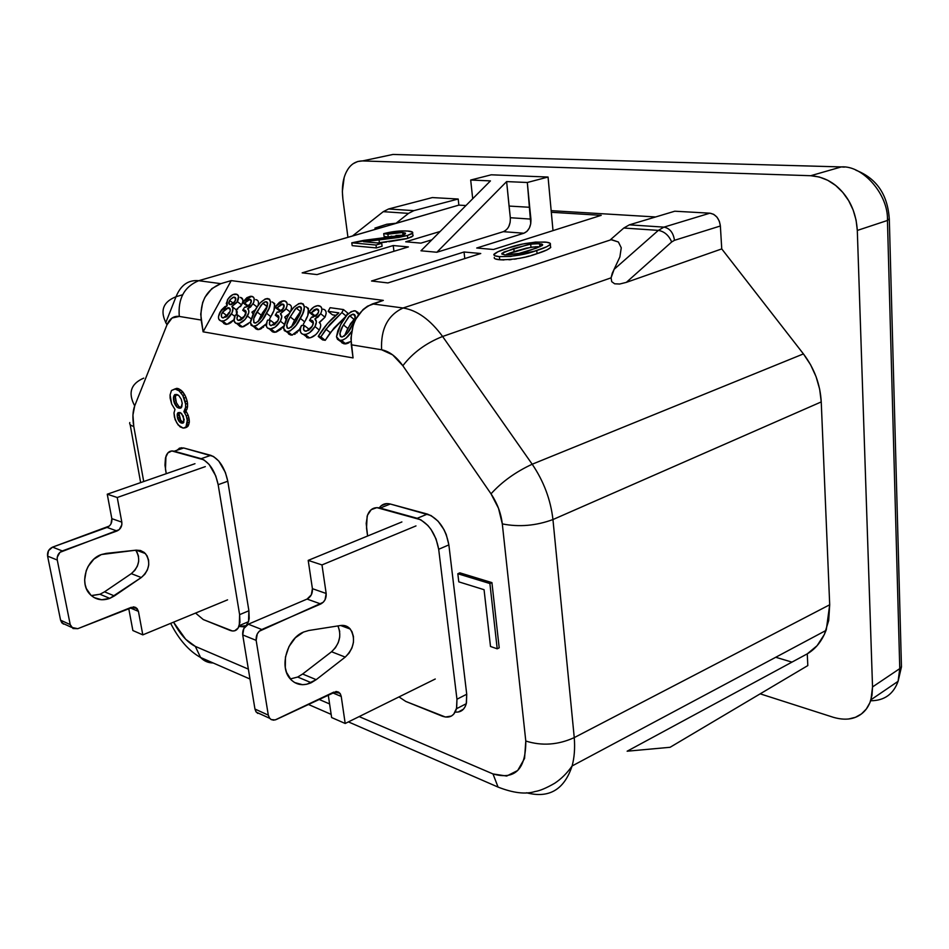<?xml version="1.0" encoding="UTF-8"?>
<svg xmlns="http://www.w3.org/2000/svg" width="949" height="949" viewBox="0 0 949 949"><rect width="100%" height="100%" fill="white"/><g stroke="black" fill="none" stroke-linecap="round" stroke-linejoin="round"><path stroke-width="1.42" d="M91.282 595.569L99.965 594.252L109.799 598.368C101.923 601.144 95.22 599.685 89.704 594.003C79.23 583.232 86.288 559.447 101.401 554.536L136.241 550.147L140.523 550.515L144.26 552.472L147.048 555.794L148.59 560.135L148.72 564.999L147.427 569.863L144.865 574.204L141.282 577.538L109.799 598.368L99.965 594.252L104.532 591.832L114.402 595.925L109.799 598.368L101.721 599.756L94.165 597.609L90.962 595.284L86.335 588.546L85.102 584.394L84.651 579.934L86.181 570.788L88.103 566.458L93.868 559.151L101.401 554.536L106.288 553.374L136.241 550.147L145.422 553.564C150.915 562.033 149.539 570.029 141.282 577.538L114.402 595.925L104.532 591.832L131.294 573.647L141.282 577.538L131.294 573.647C139.361 566.446 140.82 558.629 135.695 550.206M110.95 523.955L111.84 518.664L107.249 494.215L117.237 497.501L121.816 522.14L111.84 518.664L121.816 522.14C122.207 526.292 120.594 529.245 116.988 530.989L107.047 527.419C110.63 525.699 112.231 522.78 111.84 518.664L107.249 494.215L117.237 497.501L205.316 466.623L117.237 497.501L121.816 522.14L121.828 524.844L119.218 529.637L59.941 552.342L57.225 557.265L57.26 560.029L70.226 624.608L73.002 628.523L77.782 628.689L133.667 606.897L135.849 607.526L138.424 611.358L142.801 634.869L227.57 599.851L142.801 634.869L132.872 630.527L128.708 608.356L132.872 630.527L142.801 634.869L138.424 611.358L130.013 607.834L138.424 611.358L137.059 608.499L131.294 607.324L77.782 628.689L71.543 627.36L70.226 624.608L60.582 620.195L61.899 622.935L65.635 624.703M107.249 494.215L194.972 463.705L107.249 494.215M70.226 624.608L57.26 560.029L47.592 556.126L60.582 620.195L70.226 624.608M62.278 550.942L52.586 547.122C48.814 548.913 47.153 551.915 47.592 556.126L57.26 560.029C56.821 555.782 58.494 552.757 62.278 550.942L52.586 547.122L107.047 527.419L116.988 530.989L62.278 550.942M63.346 624.086L60.582 620.195L47.592 556.126L48.494 550.705L52.586 547.122L109.277 526.066M91.911 595.604L99.965 594.252L104.532 591.832L131.294 573.647L134.853 570.337L137.415 566.043L138.696 561.215M138.554 556.387L137.012 552.093M339.73 637.028L338.235 642.675L335.412 647.776L331.545 651.749L302.624 674.027L297.689 677.04L290.299 678.95L297.689 677.04L311.248 682.711C302.778 686.305 295.685 684.917 289.955 678.559C279.065 666.495 287.274 638.428 303.526 632.058L308.769 630.492L340.679 625.498L345.199 625.735L349.102 627.858L351.96 631.607L353.467 636.577L353.467 642.212L351.96 647.918L349.113 653.066L345.234 657.099L316.195 679.662L311.248 682.711L297.689 677.04L302.624 674.027L316.195 679.662L306.918 684.217L302.601 684.704L294.617 682.545L291.26 679.994L286.503 672.355L285.293 667.574L285.459 657.016L289.006 646.53L295.364 637.764L303.526 632.058L308.769 630.492L340.679 625.498C344.546 624.976 347.749 626.162 350.3 629.068C355.875 638.677 354.191 648.013 345.234 657.099L316.195 679.662L302.624 674.027L331.545 651.749L345.234 657.099L331.545 651.749C339.635 644.015 341.747 635.403 337.891 625.937M257.796 713.423L255.933 711.679L254.949 709.033L242.719 634.928L243.822 628.57L248.306 624.205L307.073 599.068L320.786 603.979L261.782 629.507L248.306 624.205C244.213 626.459 242.351 630.029 242.719 634.928L256.159 640.361L242.719 634.928L254.949 709.033L268.306 715.143L256.159 640.361C255.803 635.415 257.677 631.797 261.782 629.507L248.306 624.205L307.073 599.068L311.319 594.869L312.411 588.677L308.2 560.385L321.984 564.928L326.171 593.481L312.411 588.677L326.171 593.481C326.456 598.309 324.665 601.808 320.786 603.979L307.073 599.068C310.928 596.921 312.719 593.457 312.411 588.677L308.2 560.385L321.984 564.928L415.982 525.912L321.984 564.928L326.171 593.481L325.056 599.732L323.194 602.307L259.243 631.251L257.274 633.932L256.159 640.361L268.306 715.143L269.291 717.8L271.153 719.567L273.609 720.172L276.278 719.52L336.326 691.501L338.615 692.129L340.347 693.861L341.237 696.447L345.199 723.482L435.259 679.01L345.199 723.482L331.628 717.539L328.224 694.763L331.628 717.539L345.199 723.482L341.237 696.447L332.435 692.758L341.237 696.447L339.872 693.209L333.811 692.106L275.21 719.923L271.189 719.579L269.635 718.286L268.306 715.143L254.949 709.033L256.277 712.153L260.24 714.028M308.2 560.385L401.89 521.95L308.2 560.385M339.718 631.441L338.2 626.518M363.491 241.687L381.712 243.335L382.115 246.23L381.712 243.335L375.994 245.032L351.782 242.814L402.495 235.127L405.472 233.715L402.649 232.493L387.868 234.189L383.704 233.632C392.578 231.39 400.573 230.524 407.702 231.046C411.486 231.295 413.123 231.971 412.601 233.074L407.394 235.506L363.491 241.687L379.042 239.931L379.446 242.79L379.042 239.931L398.627 237.475L407.394 235.506L407.785 238.377L407.394 235.506L411.415 233.988L412.768 232.6L412.388 232.03L407.702 231.046L399.185 231.022L383.704 233.632L384.096 236.455L383.704 233.632L387.868 234.189L388.26 237.013L387.868 234.189L397.607 232.493L402.649 232.493L402.981 234.972L402.649 232.493L405.353 233.086L404.832 234.237L401.19 235.482L364.025 240.311L351.782 242.814L352.198 245.661L351.782 242.814L375.994 245.032L376.397 247.926L375.994 245.032L381.712 243.335L363.491 241.687M386.753 242.007L377.69 242.968L407.785 238.377L412.981 235.921L412.839 234.925M391.866 236.135L388.26 237.013L384.096 236.455L388.26 237.013L402.02 235.257L395.958 235.494M352.198 245.661L376.397 247.926L382.115 246.23L376.397 247.926L352.198 245.661M388.793 241.77L406.326 238.78L411.795 236.847L413.147 235.447M508.118 248.021L497.881 251.77L493.812 254.712L494.951 255.779L499.388 256.61L510.752 256.444L534.821 251.105L546.778 246.728L550.432 244.273L550.112 243.229L546.529 242.22L535.616 242.066L522.484 244.083L508.118 248.021C519.067 243.988 531.274 241.995 544.726 242.031C549.091 242.363 550.954 243.158 550.313 244.439C547.988 246.432 543.469 248.448 536.754 250.489C525.568 254.676 513.112 256.716 499.388 256.61C495.342 256.266 493.516 255.495 493.907 254.296C496.41 252.173 501.143 250.085 508.118 248.021M508.866 253.371L514.133 251.604L513.777 248.508L501.985 253.288L504.666 254.913L501.796 253.822L503.919 252.066L528.19 244.581L535.485 243.632L541.808 244.023L542.662 244.676L542.235 245.506L536.209 248.199L519.02 253.407L504.666 254.913C514.773 254.593 523.54 252.956 530.954 249.978L542.484 245.257L539.601 243.656L539.945 246.752L539.601 243.656L530.657 244.142L513.777 248.508L514.133 251.604L526.209 248.175L535.841 246.716M495.295 258.899L499.755 259.753C495.71 259.397 493.883 258.626 494.275 257.416L494.334 258.235M531.618 255.328L537.087 253.632C525.924 257.831 513.468 259.872 499.755 259.753L499.388 256.61L499.755 259.753L503.955 259.967M508.961 259.789L511.108 259.599M514.37 259.196L516.517 258.875M519.637 258.306L524.56 257.226M526.422 256.752L529.032 256.064M550.527 246.408L550.645 247.547C548.32 249.563 543.801 251.592 537.087 253.632L536.754 250.489L537.087 253.632L547.11 249.86L550.764 247.381M538.036 246.657L531.001 247.226L530.657 244.142L531.001 247.226L506.659 254.19M848.608 718.998L855.464 717.29L861.467 713.909L866.354 708.974L869.925 702.675L872.012 695.226L872.534 686.934L857.303 230.441L856.081 220.085L853.151 210.014L848.643 200.642L842.736 192.35L835.678 185.482L827.753 180.298L819.319 177.012L810.707 175.719L362.482 160.927L392.945 154.462M490.443 180.891L420.965 250.785L436.848 252.256L503.326 231.675L436.848 252.256L506.624 181.591L436.848 252.256L420.965 250.785L490.443 180.891L470.692 180.037L472.697 198.744L470.692 180.037L490.443 180.891M508.783 226.55L510.171 222.268M510.313 217.724L506.624 181.591L527.324 182.493L548.059 177.036L491.274 174.806L470.692 180.037L491.274 174.806L548.059 177.036L553.006 230.619L548.059 177.036L527.324 182.493L506.624 181.591L509.067 206.063L529.708 207.285L527.324 182.493L530.752 223.727L529.364 228.033L526.956 231.366L523.884 233.229L503.326 231.675C508.249 229.456 510.574 224.806 510.313 217.724L509.067 206.063L529.708 207.285L530.918 219.1L510.313 217.724L530.918 219.1C531.155 226.265 528.807 230.975 523.884 233.229L476.718 248.021L523.884 233.229L503.326 231.675M176.04 296.717L165.707 322.767L176.04 296.717L182.611 294.771L176.04 296.717C162.564 302.079 159.539 311.45 166.988 324.819L134.699 405.875C127.795 392.957 130.808 383.704 143.726 378.129C130.808 383.704 127.795 392.957 134.699 405.875L132.943 415.081L133.785 426.445C130.547 425.543 129.206 424.25 129.788 422.542C129.206 424.25 130.547 425.543 133.785 426.445L143.714 481.534L133.785 426.445C132.374 418.153 132.67 411.297 134.699 405.875L166.988 324.819C159.539 311.45 162.564 302.079 176.04 296.717C180.761 285.08 188.317 279.741 198.709 280.702L220.832 283.656L231.224 280.607L383.325 300.394L367.595 306.136L363.052 309.54L355.709 319.279L353.182 325.258L350.928 338.259L353.052 357.915L203.098 331.818L231.224 280.607L220.832 283.656L198.709 280.702C184.331 286.657 177.854 298.567 179.29 316.432L201.176 320.038C199.788 301.865 206.336 289.742 220.832 283.656L211.876 288.603L204.972 297.251L202.647 302.577L200.713 314.202L203.098 331.818L231.224 280.607L383.325 300.394L372.471 303.905C357.275 310.869 350.217 324.499 351.296 344.784L353.052 357.915L203.098 331.818L201.176 320.038L179.29 316.432C177.854 298.567 184.331 286.657 198.709 280.702L395.935 223.335L408.509 213.383L413.871 210.642L388.58 208.982L383.277 211.663L388.58 208.982L429.755 198.258M341.818 342.755L344.084 343.835L339.718 340.335L342.719 340.086L346.041 338.164L351.604 331.462C348.829 336.29 345.424 339.267 341.403 340.371L339.718 340.335L336.48 336.753L337.453 339.256L344.084 343.835L350.406 341.676M345.009 343.918L347.097 343.585M348.153 343.158L349.03 342.672M344.084 343.835L341.142 341.664M285.946 318.757L284.7 317.156L289.398 313.49L285.471 316.836M289.516 304.534L288.555 304.285C291.64 304.914 292.245 307.464 290.358 311.936L291.473 308.544M290.975 305.78L290.323 305.032M279.148 310.501L281.165 311.13L274.878 307.12L283.182 300.833L284.297 300.869C287.417 301.521 287.986 304.119 286.005 308.674L280.406 313.763C282.244 315.115 282.233 317.583 280.358 321.165C277.666 325.685 274.486 328.271 270.797 328.912L269.302 328.852C266.04 327.998 265.471 325.08 267.582 320.121L270.216 320.145C268.864 323.265 269.172 325.116 271.117 325.673L277.891 320.75C279.445 317.512 279.16 315.614 277.061 315.044L275.269 315.175L277.238 312.031L278.46 312.15L283.466 308.425C284.641 305.898 284.368 304.439 282.66 304.06L277.132 307.82L274.878 307.12L279.148 310.501M281.829 310.608L282.98 309.244L281.829 310.608M274 325.009L274.51 323.502L270.216 320.145L274.51 323.502L274 325.009M272.577 331.901L269.302 328.852L273.62 332.209L275.115 332.257L283.715 326.112L282.339 327.903M274.249 332.28L276.325 332.031L281.165 329.101M255.364 328.532L257.333 329.517L253.027 326.207L256.693 325.519L262.315 320.145L268.875 308.627L270.75 301.924L269.433 299.089L265.329 298.899L260.441 302.589L257.226 306.907L253.039 314.392L250.429 321.581L251.058 325.222L253.027 326.207L250.299 322.897L254.546 311.474C257.63 304.736 261.758 300.43 266.942 298.555L267.998 298.591C271.711 300.88 271.236 305.78 266.55 313.289C263.514 319.955 259.433 324.273 254.308 326.242L253.027 326.207L257.333 329.517L258.614 329.564L266.384 323.775L264.901 325.59M258.152 329.588L259.041 329.517M259.955 329.279L261.758 328.39M263.003 327.452L263.656 326.883M273.17 311.972L270.833 316.658L266.55 313.289L270.833 316.658L269.563 318.935M274.012 309.801L274.664 303.573L272.256 301.96C275.969 304.249 275.495 309.149 270.833 316.658M267.725 303.217L265.862 309.564L260.121 319.469L256.016 322.909L253.786 322.565L253.786 318.473L261.046 305.198L264.605 301.996L266.811 301.877L267.713 303.205M223.691 323.407L225.601 324.285M226.147 324.344L229.1 323.751M230.322 323.087L233.584 320.24M237.618 309.125L236.135 309.73L231.876 306.444L236.882 302.494L238.59 296.385L236.918 294.332L232.766 294.653L228.211 298.686L226.265 303.502L227.167 305.732L224.996 306.563L221.307 310.038L218.46 316.776L218.721 319.089L220.773 320.916L223.75 320.881L226.562 319.481L232.054 312.684L232.932 308.449L231.876 306.444L236.135 309.73L236.681 315.068L237.214 312.66M237.179 311.735L236.431 310.026M240.512 306.634L242.647 302.529L241.639 304.914L237.392 301.616L231.876 306.444C233.418 307.927 233.288 310.382 231.473 313.834C228.946 318.105 226.016 320.513 222.671 321.082L221.307 321.035C217.997 320.181 217.594 317.144 220.109 311.96L227.167 305.732L227.369 300.062C229.575 296.408 232.114 294.415 234.961 294.071L236.016 294.107C238.958 294.688 239.421 297.191 237.392 301.616L241.639 304.914L236.135 309.73M240.239 297.405C242.315 297.666 243.169 299.172 242.79 301.912L242.825 299.694L240.702 297.5M253.063 313.716L252.185 312.363M251.9 312.162L255.578 309.623L251.9 312.162L253.146 314.166M256.704 299.86L255.779 299.623C258.353 300.062 259.077 302.126 257.962 305.803L258.496 303.751M258.069 301.07L257.464 300.335M246.716 305.697L248.436 306.254L242.47 302.387L251.544 296.278C254.522 296.907 255.02 299.433 253.063 303.87L247.63 308.84C249.362 310.145 249.302 312.541 247.464 316.041C244.795 320.489 241.698 323.004 238.152 323.609L236.799 323.562C233.703 322.731 233.205 319.896 235.293 315.056L237.808 315.08C236.479 318.129 236.728 319.92 238.579 320.454L245.115 315.637C246.645 312.494 246.42 310.643 244.415 310.098L242.707 310.228L244.64 307.168L245.755 307.274L250.631 303.633C251.793 301.165 251.556 299.754 249.931 299.386L244.605 303.075L242.47 302.387L246.716 305.697M241.639 319.611L242.078 318.366L237.808 315.08L242.078 318.366L241.639 319.611M240.097 326.551L236.799 323.562L241.093 326.836L242.446 326.895L249.468 322.624M241.687 326.907L243.668 326.658L248.33 323.799M288.615 334.001L290.702 335.021L286.361 331.64L290.204 330.94L296.005 325.436L302.695 313.621L304.534 306.729L303.111 303.81L298.793 303.597L293.739 307.393L290.441 311.818L286.171 319.481L283.573 326.871L284.297 330.62L286.361 331.64L283.443 328.224L287.701 316.503C290.797 309.623 295.032 305.21 300.418 303.253L301.592 303.3C305.531 305.661 305.115 310.703 300.335 318.413C297.286 325.199 293.111 329.611 287.784 331.687L286.361 331.64L290.691 335.021L292.114 335.068L300.43 328.71L300.406 331.533L301.485 333.538L303.502 334.428C300.062 333.538 299.41 330.537 301.533 325.436L304.297 325.471C302.945 328.674 303.289 330.572 305.341 331.165L306.373 331.189L312.363 326.124C313.941 322.802 313.609 320.845 311.391 320.252L309.516 320.382L311.521 317.156L312.862 317.274L317.998 313.467C319.184 310.869 318.876 309.374 317.073 308.971L311.343 312.826L308.959 312.091C311.486 308.318 314.333 306.171 317.488 305.661L318.734 305.697C322.031 306.373 322.672 309.054 320.679 313.728L314.89 318.947C316.847 320.335 316.871 322.874 314.961 326.551C312.257 331.154 308.994 333.799 305.151 334.475L303.502 334.428L307.856 337.856L303.502 334.428L306.325 334.25L309.516 332.708L314.961 326.551L319.291 330.015L314.961 326.551L316.397 321.877L314.89 318.947L318.093 317.025L320.679 313.728L324.985 317.203L326.159 313.573M291.557 335.104L292.494 335.021M294.498 334.356L295.317 333.882M296.622 332.933L297.286 332.34M298.555 331.035L301.533 325.436L304.297 325.471L308.627 328.9L304.297 325.471L303.49 329.327L305.341 331.165L309.077 330.027L311.711 327.227L313.372 323.028L312.672 320.821L311.391 320.252L313.217 321.711L311.391 320.252L309.516 320.382L313.324 323.431L309.516 320.382L311.521 317.156L316.266 315.756L318.65 311.818L318.105 309.398L317.073 308.971L318.639 310.24L316.408 308.947L314.095 309.825L311.343 312.826L315.614 316.254L311.343 312.826L308.959 312.091L313.253 315.543L315.602 316.266L313.253 315.543L308.959 312.091L313.704 307.12L317.595 305.661L320.608 306.468L321.723 308.176L321.77 310.738L320.679 313.728L324.985 317.203C326.966 312.541 326.314 309.872 323.016 309.184L324.036 309.445M304.617 321.877L303.324 324.214M307.856 314.807L308.437 308.413L305.875 306.741C309.813 309.113 309.398 314.143 304.641 321.841L300.335 318.413L304.665 321.806M305.875 319.457L307.002 317.037M290.691 335.021L288.022 332.957M319.872 328.805L320.62 326.42M320.537 324.072L319.208 322.411L324.985 317.203L320.003 322.091M326.029 311.699L324.89 309.955M315.709 316.195L317.879 313.692L315.709 316.195M308.057 330.655L308.627 328.9L308.057 330.655M306.741 337.536L309.493 337.903C313.336 337.227 316.598 334.606 319.291 330.015C321.189 326.337 321.153 323.811 319.208 322.411M308.484 337.927L310.667 337.678L315.697 334.689M316.907 333.455L318.781 330.916M322.577 339.884L325.222 340.323L333.929 328.117L345.982 316.242L330.288 332.648L325.946 329.173L320.869 336.859L318.223 336.432C323.716 327.18 330.584 319.327 338.817 312.862L328.164 311.343L332.458 314.843L335.792 315.329L332.458 314.843L328.164 311.343L330.11 307.69L343.467 309.564L341.877 312.553L325.946 329.173L330.288 332.648L325.222 340.323L320.869 336.859L325.222 340.323L322.577 339.884L318.223 336.432L322.577 339.884M346.314 315.827L347.761 313.099L343.467 309.564L347.761 313.099L346.314 315.827M176.395 394.44L175.387 396.884L176.384 402.696L178.91 406.552L181.271 407.572L178.91 406.552L176.384 402.696L175.387 396.884L176.395 394.44M179.076 415.377L180.737 420.395L183.632 422.507L180.737 420.395L179.112 414.001L179.076 415.377L177.166 416.006L179.076 415.377M179.634 412.447L179.112 414.001L179.634 412.447M177.249 394.63L174.83 394.547L173.964 395.745L175.897 395.14L173.964 395.745L173.465 397.501L175.387 396.884L173.465 397.501L173.513 399.375L175.446 398.758L173.513 399.375L173.845 401.308L175.779 400.703L173.845 401.308L174.462 403.313L176.384 402.696L174.462 403.313L175.624 405.448L177.546 404.832L175.624 405.448L176.977 407.168L178.91 406.552L176.977 407.168L178.459 407.975L180.381 407.358L178.459 407.975L180.879 408.094L182.22 403.278L181.271 399.304L178.732 395.436L174.83 394.547L173.465 397.501L173.845 401.308L176.977 407.168L179.575 408.248L181.757 406.907L182.22 403.278L181.271 399.304L178.732 395.436L177.249 394.63M180.31 412.613L177.499 413.313L179.42 412.696L177.499 413.313L177.19 414.63L179.112 414.001L177.19 414.63L177.487 417.928L179.408 417.311L177.487 417.928L178.021 419.446L179.93 418.817L178.021 419.446L178.815 421.024L180.737 420.395L178.815 421.024L179.812 422.198L181.733 421.57L179.812 422.198L181.01 422.957L182.92 422.329L181.01 422.957L183.157 423.04L184.177 419.588L181.508 413.361L178.163 412.554L177.19 414.63L177.487 417.928L179.812 422.198L182.125 423.242L183.833 422.281L183.323 416.125L180.31 412.613M179.171 448.319L183.703 447.987L213.466 456.469L218.804 461.084L225.376 472.436L227.784 481.226L248.899 610.753L249.196 618.38L248.555 621.524L246.182 625.545L248.508 621.678L248.899 610.753L239.623 614.655L248.899 610.753L227.784 481.226L218.163 484.69L227.784 481.226C224.747 467.501 219.089 458.877 210.82 455.342L201.188 458.675L210.82 455.342L183.703 447.987L174.165 451.214L201.188 458.675C209.432 462.246 215.091 470.918 218.163 484.69L239.623 614.655L239.267 625.616C237.547 630.409 234.439 631.987 229.966 630.35L203.264 619.555L195.565 613.078L203.264 619.555L232.446 630.978L234.7 630.788L238.199 627.977L239.943 622.319L239.623 614.655L218.163 484.69L215.743 475.876L209.16 464.464L203.833 459.814L171.793 450.953L167.854 452.946L165.47 457.94L164.972 465.152L166.253 473.693L165.47 469.257L165.945 456.303C167.57 451.997 170.322 450.301 174.165 451.214L183.703 447.987L179.883 448.023L176.87 450.301M455.223 712.047C460.763 712.569 464.441 709.793 466.267 703.719L466.73 694.241L456.955 699.223L466.73 694.241L448.865 544.892L438.687 549.281L448.865 544.892C445.828 528.925 438.687 518.664 427.418 514.085L417.192 518.296C428.45 522.923 435.603 533.243 438.687 549.281L456.955 699.223L456.505 708.725C454.132 716.198 449.292 718.654 442.009 716.08L405.816 701.453L398.983 696.922L405.816 701.453L445.413 717.029L451.392 716.056L453.741 714.17L456.694 707.918L456.955 699.223L438.687 549.281L436.066 538.985L431.048 529.459L427.857 525.449L420.798 519.767L376.86 507.632L371.225 509.66L367.488 515.224L366.195 523.421L367.595 536.019L366.528 528.142L367.144 516.268C369.446 509.376 373.776 506.636 380.146 508.071L417.192 518.296L427.418 514.085L390.288 504.014L380.146 508.071L390.288 504.014C385.65 502.875 381.984 504.156 379.28 507.857M490.503 646.483L484.061 589.697L458.782 581.844L457.821 573.742L489.898 583.54L497.205 648.808L490.503 646.483L484.061 589.697L458.782 581.844L457.821 573.742L459.838 572.84L457.821 573.742L489.898 583.54L491.926 582.615L459.838 572.84L491.926 582.615L489.898 583.54L497.205 648.808L499.198 647.823L491.926 582.615L499.198 647.823L497.205 648.808L490.503 646.483M183.216 428.129L178.175 424.998L175.138 419.648L173.987 412.922L174.984 409.458L171.662 404.037L170.12 398.117L170.085 394.855L171.472 390.502L174.936 388.948L179.029 390.81L182.777 395.425L185.601 404.072L185.613 407.358L183.904 411.617L186.253 415.911L187.273 420.36L185.968 426.979L183.216 428.129L180.085 426.86L176.739 422.803L174.45 417.18L173.987 412.922L174.984 409.458L171.662 404.037L170.085 394.855L171.472 390.502L176.882 388.343L174.936 388.948L176.621 389.327L178.554 388.722L176.882 388.343L178.554 388.722L176.621 389.327L179.029 390.81L180.962 390.205L178.554 388.722L180.962 390.205L179.029 390.81L182.777 395.425L184.723 394.82L182.896 392.044L180.962 392.661L182.896 392.044L180.962 390.205L184.723 394.82L182.777 395.425L184.047 398.07L185.98 397.453L184.723 394.82L185.98 397.453L184.047 398.07L185.185 401.629L187.119 401.012L185.98 397.453L187.119 401.012L185.185 401.629L185.601 404.072L187.534 403.455L187.119 401.012L187.534 403.455L185.601 404.072L185.613 407.358L187.546 406.741L187.534 403.455L187.546 406.741L185.613 407.358L184.984 410.015L186.906 409.387L187.546 406.741L186.906 409.387L184.984 410.015L183.904 411.617L185.826 411L186.906 409.387L185.826 411L183.904 411.617L184.628 412.732L186.562 412.103L185.826 411L186.562 412.103L184.628 412.732L186.253 415.911L188.175 415.294L186.562 412.103L188.175 415.294L186.253 415.911L186.941 418.414L188.863 417.785L188.175 415.294L188.863 417.785L186.941 418.414L187.273 420.36L189.195 419.719L188.863 417.785L189.195 419.719L187.273 420.36L187.392 422.708L189.326 422.08L189.195 419.719L189.326 422.08L187.392 422.708L186.763 425.33L188.685 424.701L189.326 422.08L188.685 424.701L186.763 425.33L185.968 426.979L187.89 426.35L188.685 424.701L187.89 426.35L184.533 427.999L186.455 427.37L187.89 426.35L183.216 428.129M663.944 227.131L658.345 230.382C664.407 231.473 668.843 235.34 671.667 241.971L674.466 240.322C673.351 232.683 669.84 228.282 663.944 227.131L629.353 224.842L623.801 228.033L658.345 230.382L614.145 269.302L611.085 277.843L611.725 281.675L614.655 283.798L619.661 284.024L626.328 282.375L671.667 241.971C668.843 235.34 664.407 231.473 658.345 230.382L663.944 227.131C669.84 228.282 673.351 232.683 674.466 240.322L720.374 225.992C719.295 218.578 715.795 214.308 709.888 213.181L663.944 227.131L629.353 224.842L674.786 211.212L709.888 213.181L663.944 227.131M383.277 211.663L408.509 213.383L383.277 211.663L352.838 235.696L379.446 214.688M807.813 665.581L670.077 747.29L627.135 751.205L807.267 653.849L807.813 665.581L670.077 747.29L627.135 751.205L807.267 653.849C815.879 648.796 822.225 640.717 826.318 629.638L829.699 604.774L821.241 401.913C820.244 384.321 814.313 368.307 803.423 353.906L532.199 464.227L442.602 336.48C425.947 343.099 412.696 352.85 402.851 365.733L491.013 493.824C501.95 481.76 515.675 471.89 532.199 464.227C515.675 471.89 501.95 481.76 491.013 493.824C497.229 503.124 501.001 513.148 502.306 523.895C519.02 527.229 535.9 525.793 552.947 519.554C550.669 499.732 543.753 481.285 532.199 464.227L442.602 336.48C430.312 319.742 417.133 310.24 403.076 307.998C387.761 315.139 380.608 329.066 381.617 349.778C389.256 351.272 396.338 356.587 402.851 365.733C412.696 352.85 425.947 343.099 442.602 336.48L611.085 277.843L611.725 281.675L614.655 283.798L619.661 284.024L626.328 282.375L721.75 248.911L720.374 225.992L674.466 240.322L671.667 241.971L626.328 282.375L721.75 248.911L803.423 353.906L532.199 464.227C543.753 481.285 550.669 499.732 552.947 519.554C535.9 525.793 519.02 527.229 502.306 523.895L525.793 741.039C541.95 746.104 558.107 744.953 574.252 737.61L552.947 519.554L821.241 401.913L552.947 519.554L574.252 737.61C558.107 744.953 541.95 746.104 525.793 741.039L502.306 523.895L498.51 508.308L491.013 493.824L402.851 365.733L392.649 354.867L381.617 349.778L351.296 344.784L381.617 349.778C380.608 329.066 387.761 315.139 403.076 307.998L372.471 303.905L403.076 307.998C417.133 310.24 430.312 319.742 442.602 336.48L611.085 277.843L612.259 273.265L619.875 256.954L621.263 247.808L618.392 242.007L610.634 239.551L623.801 228.033L658.345 230.382L614.145 269.302L619.875 256.954L621.263 247.808L618.392 242.007L611.453 239.623L403.076 307.998L611.453 239.623L610.634 239.551L623.801 228.033L629.353 224.842L674.786 211.212L709.888 213.181L713.672 214.32L716.993 217.155L719.354 221.259L720.374 225.992L721.75 248.911L803.423 353.906L810.588 364.76L816.081 376.706L819.675 389.256L821.241 401.913L829.699 604.774L574.252 737.61L829.699 604.774L828.691 620.516L824.396 634.395L817.101 645.688L807.267 653.849L807.813 665.581M239.148 626.435L246.028 625.688L243.893 626.85L239.148 626.435M374.914 228.104L386.801 224.249L395.318 223.3L386.801 224.249M166.988 324.819C169.646 318.544 173.75 315.744 179.29 316.432L172.054 318.01L166.988 324.819M173.548 622.164L185.672 639.258L195.316 646.388L248.353 669.116L195.316 646.388C187.38 642.402 180.12 634.335 173.56 622.164M318.745 699.283L329.6 703.933L318.745 699.283M359.137 716.59L492.994 773.945L506.695 776.045L517.703 770.493L524.572 758.417L525.793 741.039C525.912 769.248 514.975 780.22 492.994 773.945L498.059 787.077L492.994 773.945L359.137 716.59M381.332 505.627L386.99 503.587L390.288 504.014L431.024 515.544L438.094 521.191L444.037 529.708L446.279 534.643L448.865 544.892L466.73 694.241L466.457 702.912L465.283 706.412L463.48 709.152L458.284 712.011M526.565 792.771C549.044 798.631 564.228 789.698 572.105 765.962C574.382 757.599 575.094 748.156 574.252 737.61C575.094 748.156 574.382 757.61 572.105 765.962C564.216 789.698 549.044 798.631 526.565 792.771M170.666 623.363C178.91 639.567 188.887 650.943 200.583 657.491L195.316 646.388L200.583 657.491C204.011 661.085 208.199 662.912 213.145 662.971M429.814 198.211L432.353 197.57L458.189 199.029L432.353 197.57L388.58 208.982L413.871 210.642L458.189 199.029L413.871 210.642L408.509 213.383L395.935 223.335L458.865 205.114L458.189 199.029L458.865 205.114L465.947 205.542L458.865 205.114L198.709 280.702M344.143 177.688L342.352 191.556L342.886 199.088C341.652 187.985 342.814 178.922 346.409 171.876L347.5 169.907C351.071 163.999 356.065 161.01 362.482 160.927L357.678 161.52L353.301 163.619M342.886 199.088L347.915 237.131L342.886 199.088M760.196 693.838L833.412 717.325L760.196 693.838M551.167 210.666L655.617 216.965L551.167 210.666M392.874 154.485L385.626 156.016M392.827 154.485L362.482 160.927L810.707 175.719L841.336 166.917L393.028 154.45L841.336 166.917L810.707 175.719C823.352 176.633 834.029 182.172 842.736 192.35C851.478 202.517 856.33 215.209 857.303 230.441L887.445 220.465C888.655 194.77 862.878 165.209 841.336 166.905C862.878 165.209 888.655 194.77 887.445 220.465L857.303 230.441L872.534 686.934L899.771 668.618L887.445 220.465L889.32 218.709L889.213 219.504M870.636 700.765C884.468 700.718 893.685 694.039 898.3 680.706L899.771 668.618L872.534 686.934L870.957 699.769C868.987 705.914 865.82 710.635 861.467 713.909C854.183 719.472 844.835 720.611 833.412 717.325M480.752 253.513L387.927 282.932L371.534 280.999L464.049 251.995L480.752 253.513L464.049 251.995L464.773 258.579L464.049 251.995L371.534 280.999L387.927 282.932L480.752 253.513M431.866 239.812L420.917 243.134L405.721 241.793L440.17 231.461L405.721 241.793L420.917 243.134L431.866 239.812M551.31 212.279L601.215 215.34L493.444 249.492L476.718 248.021L493.444 249.492L601.215 215.34L551.31 212.279M302.162 272.849L393.23 245.542L408.39 246.918L316.99 274.593L302.162 272.849L393.23 245.542L393.942 251.295L393.23 245.542L408.39 246.918L316.99 274.593L302.162 272.849M395.436 154.509L393.028 154.45M844.385 167.119L841.336 166.905M887.445 220.465L899.771 668.618L901.36 666.886L901.408 665.142L901.443 666.649M899.771 668.618L898.074 681.418M235.803 298.757L233.762 297.144L230.097 299.659L233.24 297.215L234.937 297.322L235.779 298.449L234.581 302.138L231.426 304.605L229.029 303.917L229.634 300.406L233.49 303.395L229.634 300.406C228.401 302.933 228.626 304.344 230.299 304.653L235.044 301.379C236.218 298.899 235.993 297.5 234.367 297.167L233.762 297.144M791.976 662.117L775.724 657.266M181.674 447.714L181.828 448.616L181.674 447.714M228.614 312.85L225.898 317.203L226.669 315.507L222.41 312.245C220.749 315.495 220.951 317.405 223.015 317.962L221.473 316.847L221.52 314.297L225.34 308.733L229.195 307.891L230.287 309.516L230.085 311.355L227.096 316.242L223.015 317.962L229.195 313.419C230.832 310.145 230.619 308.235 228.543 307.713L222.41 312.245L226.669 315.507L229.599 311.996M222.73 321.07L225.589 324.285L221.307 321.035L225.589 324.285L226.941 324.333L234 319.754M234.747 316.337L231.473 313.834L234.747 316.337M235.732 298.223L234.367 297.167L235.732 298.223M230.168 308.959L228.543 307.713L230.168 308.959M238.294 323.597L241.093 326.836M251.141 318.888L247.464 316.041L251.141 318.888M257.132 307.061L253.063 303.87L257.132 307.061M248.567 306.159L244.605 303.075L248.567 306.159M251.271 300.442L249.931 299.386L251.271 300.442M246.111 312.862L242.707 310.228L246.111 312.862M245.969 311.296L244.415 310.098L245.969 311.296M235.293 315.056L234.071 320.833L235.815 323.265L239.373 323.372L245.186 319.315L248.792 312.636L248.614 309.908L247.63 308.84L250.607 307.002L253.727 302.434L254.19 298.603L253.217 297.001L250.512 296.254L246.93 297.654L242.47 302.387L244.605 303.075L248.662 299.493L250.441 299.516L251.343 300.714L249.646 305.115L247.855 306.61L244.64 307.168L242.707 310.228L245.056 310.276L246.111 311.877L243.739 317.69L240.18 320.323L237.962 320.288L236.953 318.722L237.808 315.08L235.293 315.056M254.83 327.595L257.333 329.517M261.212 315.163L267.025 306.574L262.766 303.229L256.93 311.83L261.212 315.163L256.93 311.83C253.454 317.061 252.731 320.798 254.735 323.051L255.34 323.063C259.113 321.213 262.043 317.832 264.142 312.921C267.642 307.618 268.353 303.894 266.278 301.723L267.606 302.778L265.732 301.699L262.766 303.229L267.215 306.42L262.47 312.921L258.128 321.64L261.212 315.163M270.904 330.098L273.62 332.209M284.237 324.214L280.358 321.165L284.237 324.214M286.088 319.671L284.7 317.156M290.275 312.067L286.005 308.674L290.275 312.067M284.154 305.424L282.221 310.216L278.994 312.067L277.238 312.031L275.269 315.175L278.864 318.01L275.269 315.175L277.061 315.044L278.745 316.361L277.061 315.044L278.271 315.602L278.887 317.737L277.582 321.296L274.688 324.558L270.477 325.495L269.386 323.894L270.216 320.145L267.582 320.121L267.227 320.916L266.396 326.053L267.393 327.998L270.584 328.923L275.068 327.168L280.358 321.165L281.794 316.61L280.406 313.763L285.495 309.552L287.096 305.768L287.096 303.265L285.258 301.13L282.031 301.047L279.481 302.268L274.878 307.12L277.132 307.82L281.248 311.082L277.132 307.82L281.319 304.166L284.107 305.21L283.182 304.202L283.881 305.566M288.105 328.401L287.108 327.891L286.598 325.353L289.315 318.567L295.258 309.006L299.445 306.48L300.857 306.978L301.402 309.493L299.552 314.582L293.692 324.736L288.769 328.413C292.683 326.503 295.685 323.028 297.796 318.01C301.379 312.589 302.055 308.745 299.837 306.515L301.284 307.666L299.232 306.491L296.183 308.045L290.216 316.871L294.51 320.276L300.477 311.474L296.183 308.045L300.477 311.474L301.023 311.035L294.51 320.276L290.216 316.871C286.657 322.233 285.957 326.076 288.105 328.401M291.296 327.239L294.51 320.276L291.343 327.085M304.902 335.531L307.844 337.856M346.136 316.041L341.877 312.553L346.136 316.041M328.164 311.343L330.11 307.69L343.467 309.564L341.877 312.553L329.6 324.617L320.869 336.859L318.223 336.432L327.5 323.597L338.817 312.862L328.164 311.343M340.738 324.534L337.844 330.762L336.48 336.753L340.738 324.534C343.846 317.452 348.247 312.873 353.953 310.786L355.329 310.833L351.213 311.604L346.978 315.056L340.738 324.534M358.603 314.57L358.141 312.577L355.329 310.833L358.603 314.57M344.38 336.136L347.785 328.461L343.455 324.938C339.778 330.513 339.125 334.522 341.51 336.966L340.418 336.432L339.789 333.775L342.542 326.705L348.674 316.764L353.099 314.143L354.641 314.665L355.306 317.298L353.443 322.601L347.417 333.17L342.281 336.978C346.409 334.961 349.54 331.355 351.652 326.171C355.353 320.525 355.982 316.527 353.526 314.178L355.163 315.519L352.826 314.155L349.647 315.756L343.455 324.938L347.785 328.461L353.953 319.303L349.647 315.756L353.953 319.303L355.056 318.484M344.546 335.578L350.513 323.692L354.95 318.556M136.193 550.159L145.422 553.564M133.216 606.897L137.059 608.499M71.543 627.36L61.899 622.935M340.62 625.51L350.3 629.068M335.851 691.524L339.872 693.209M269.635 718.286L256.277 712.153M412.981 235.921L412.601 233.074M550.645 247.547L550.313 244.439M502.092 254.285L501.985 253.288M248.508 621.678L239.267 625.616M466.267 703.719L456.505 708.725M140.642 482.602L130.155 424.594M348.413 721.892L498.059 787.089C513.267 793.032 525.58 794.515 534.987 791.537C539.767 790.849 546.351 788.073 554.75 783.222C561.405 778.809 567.182 773.044 572.105 765.962L826.033 630.421M200.583 657.491L249.99 679.021M308.117 704.336L331.154 714.372M870.957 699.769L898.122 681.299M898.086 681.394L901.455 666.886L889.32 219.492C887.849 194.806 876.71 178.376 855.903 170.203M226.941 324.333L222.671 321.082M230.299 309.588L227.819 307.678M242.446 326.895L238.152 323.609M251.378 300.999L249.302 299.374M246.111 311.948L243.715 310.074M258.614 329.564L254.308 326.242M267.737 303.289L265.732 301.699M275.115 332.257L270.797 328.912M284.202 305.827L281.96 304.036M278.887 317.144L276.218 315.032M292.114 335.068L287.784 331.687M301.414 308.235L299.232 306.491M309.493 337.903L305.151 334.475M318.734 310.916L316.314 308.947M313.372 322.624L310.406 320.24M345.768 343.882L341.403 340.371M355.306 316.195L352.826 314.155"/></g></svg>
